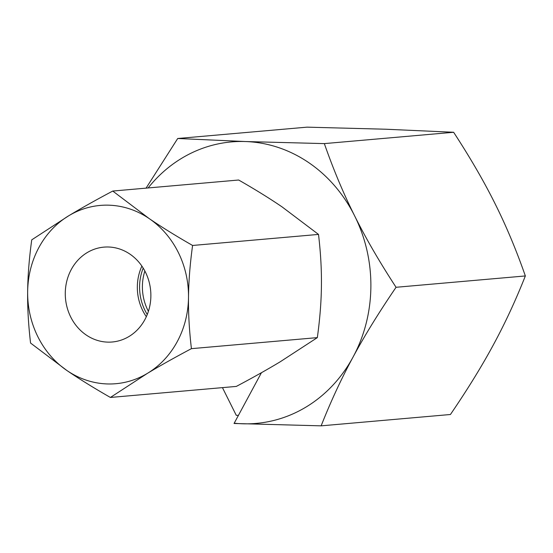 <?xml version="1.0" encoding="UTF-8"?>
<svg xmlns="http://www.w3.org/2000/svg" width="553" height="553" viewBox="0 0 553 553"><rect width="100%" height="100%" fill="white"/><g stroke="black" fill="none" stroke-linecap="round" stroke-linejoin="round"><path stroke-width="0.83" d="M177.707 138.499L306.998 127.155L385.849 129.229L453.633 132.271L324.341 143.607L245.491 141.54L177.707 138.499L146.075 188.138M453.633 132.271C470.188 157.646 483.986 181.425 495.025 203.622C506.14 225.811 516.246 249.915 525.35 275.947L396.059 287.284C379.503 261.908 365.706 238.122 354.667 215.933A141.292 126.886 -95 0 0 308.774 162.658A141.292 126.886 -95 0 0 245.491 141.54A141.292 126.886 -95 0 0 148.114 187.958M261.431 372.715L234.057 423.474L321.134 425.845C330.812 401.381 341.457 378.452 353.063 357.044C364.6 335.65 378.929 312.397 396.059 287.284M238.357 415.386L236.262 415.317L222.444 387.632M525.35 275.947C515.673 300.403 505.034 323.332 493.421 344.74C481.891 366.134 467.562 389.395 450.432 414.501L321.134 425.845M234.133 423.197A141.292 126.886 -95 0 0 242.29 423.771A141.292 126.886 -95 0 0 353.063 357.044A141.292 126.886 -95 0 0 354.667 215.933C343.551 193.744 333.445 169.64 324.341 143.607M143.192 268.108A47.613 42.761 -95 0 0 147.264 314.505M144.865 271.025A47.613 42.761 -95 0 0 148.404 311.339M71.282 269.491A47.613 42.761 -95 0 0 71.952 319.323A47.613 42.761 -95 0 0 112.238 341.996A47.613 42.761 -95 0 0 144.865 319.634A47.613 42.761 -95 0 0 144.202 269.809A47.613 42.761 -95 0 0 103.916 247.129A47.613 42.761 -95 0 0 71.282 269.491M146.324 316.71A47.613 42.761 85 0 1 141.886 266.097M68.745 215.76A89.482 80.358 -95 0 0 38.931 247.447A89.482 80.358 -95 0 0 27.65 291.756C27.443 307.703 28.417 324.798 30.567 343.054L66.982 370.558C79.293 378.964 93.768 387.93 110.406 397.455L147.409 373.365C159.9 365.83 174.568 357.597 191.421 348.66C189.271 330.411 188.296 313.309 188.504 297.369C188.656 281.429 190.025 264.127 192.589 245.463C175.951 235.937 161.476 226.972 149.165 218.566L112.75 191.055C95.897 199.992 81.229 208.225 68.745 215.76L31.735 239.85C29.171 258.521 27.809 275.823 27.65 291.756A89.482 80.358 -95 0 0 66.982 370.558A89.482 80.358 -95 0 0 147.409 373.365A89.482 80.358 -95 0 0 177.223 341.678A89.482 80.358 -95 0 0 188.504 297.369A89.482 80.358 -95 0 0 149.165 218.566A89.482 80.358 -95 0 0 68.745 215.76M112.75 191.055L238.668 180.015C255.313 189.541 269.788 198.506 282.092 206.912L318.507 234.417C320.664 252.673 321.632 269.767 321.424 285.714C321.272 301.648 319.911 318.95 317.339 337.62L191.421 348.66M317.339 337.62L280.336 361.71C267.846 369.245 253.177 377.478 236.325 386.416L110.406 397.455M318.507 234.417L192.589 245.463"/></g></svg>
